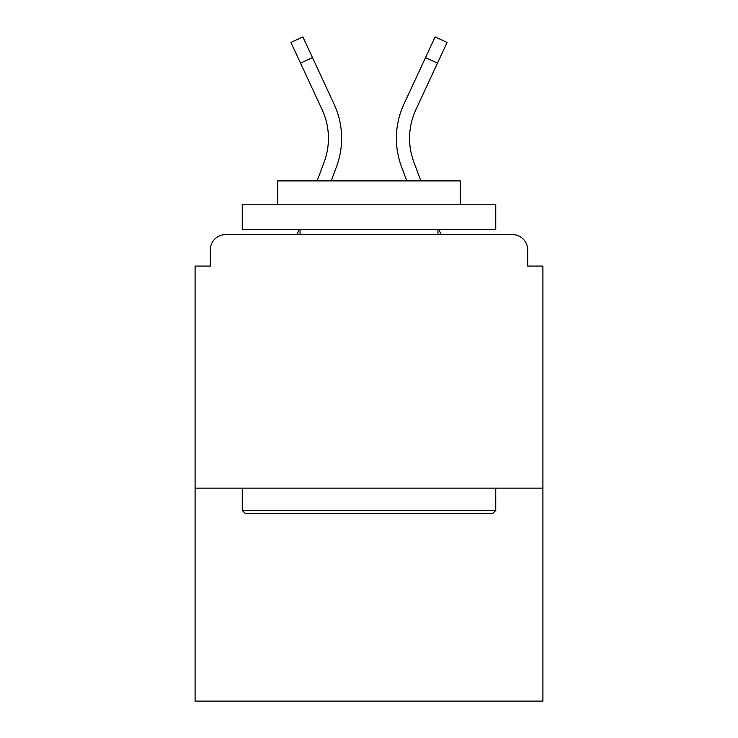 <?xml version="1.0" encoding="UTF-8"?>
<svg xmlns="http://www.w3.org/2000/svg" width="738" height="738" viewBox="0 0 738 738"><rect width="100%" height="100%" fill="white"/><g stroke="black" fill="none" stroke-linecap="round" stroke-linejoin="round"><path stroke-width="1.11" d="M527.698 266.077L527.698 249.85L527.698 266.077L542.91 266.077L542.91 701.1L195.09 701.1L195.09 266.077L210.302 266.077L210.302 249.85L210.302 266.077M542.91 488.15L195.09 488.15M527.698 249.85A15.212 15.212 0 0 0 512.486 234.638L225.514 234.638A15.212 15.212 0 0 0 210.302 249.85M512.486 234.638L448.095 234.638L512.486 234.638M289.905 234.638L225.514 234.638L289.905 234.638M336.5 166.677L331.187 180.893L336.5 166.677A81.125 81.125 0 0 0 334.083 104.159L312.478 57.601L300.523 63.145L290.92 42.444L302.875 36.9L312.478 57.601M324.148 162.065L317.119 180.893L324.148 162.065A67.942 67.942 0 0 0 328.438 138.301A67.942 67.942 0 0 1 324.148 162.065M298.945 229.564L297.054 234.638L298.945 229.564M401.5 166.677L406.813 180.893L401.5 166.677A81.125 81.125 0 0 1 403.917 104.159L435.125 36.9L447.08 42.444L415.872 109.713A67.942 67.942 0 0 0 413.852 162.065L420.881 180.893L413.852 162.065A67.942 67.942 0 0 1 409.562 138.301A67.942 67.942 0 0 0 413.852 162.065A67.942 67.942 0 0 1 409.562 138.301A67.942 67.942 0 0 0 413.852 162.065A67.942 67.942 0 0 1 409.562 138.301A67.942 67.942 0 0 0 413.852 162.065A67.942 67.942 0 0 1 409.562 138.301A67.942 67.942 0 0 0 413.852 162.065A67.942 67.942 0 0 1 409.562 138.301A67.942 67.942 0 0 0 413.852 162.065A67.942 67.942 0 0 1 409.562 138.301A67.942 67.942 0 0 0 413.852 162.065M439.055 229.564L440.946 234.638L439.055 229.564M492.716 513.5L245.284 513.5L242.249 510.456L495.751 510.456L492.716 513.5M242.249 204.214L495.751 204.214L495.751 229.564L242.249 229.564L242.249 204.214M460.263 204.214L460.263 180.893L277.737 180.893L277.737 204.214M242.249 488.15L242.249 510.456M495.751 488.15L495.751 510.456M300.043 229.564L300.043 234.638M437.957 229.564L437.957 234.638M415.872 109.713A67.942 67.942 0 0 0 409.562 138.301A67.942 67.942 0 0 1 415.872 109.713A67.942 67.942 0 0 0 409.562 138.301A67.942 67.942 0 0 1 415.872 109.713A67.942 67.942 0 0 0 409.562 138.301A67.942 67.942 0 0 1 415.872 109.713A67.942 67.942 0 0 0 409.562 138.301A67.942 67.942 0 0 1 415.872 109.713A67.942 67.942 0 0 0 409.562 138.301A67.942 67.942 0 0 1 415.872 109.713A67.942 67.942 0 0 0 409.562 138.301A67.942 67.942 0 0 1 415.872 109.713M300.523 63.145L322.128 109.713A67.942 67.942 0 0 1 328.438 138.301A67.942 67.942 0 0 0 322.128 109.713A67.942 67.942 0 0 1 328.438 138.301A67.942 67.942 0 0 0 322.128 109.713A67.942 67.942 0 0 1 328.438 138.301M437.477 63.145L425.522 57.601"/></g></svg>

